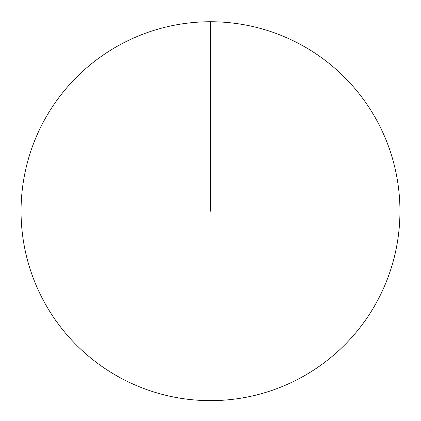<?xml version="1.0" encoding="UTF-8"?>
<svg xmlns="http://www.w3.org/2000/svg" width="421" height="421" viewBox="0 0 421 421"><rect width="100%" height="100%" fill="white"/><g stroke="black" fill="none" stroke-linecap="round" stroke-linejoin="round"><path stroke-width="0.63" d="M21.05 211.189A189.45 189.45 0 0 1 305.225 47.12A189.45 189.45 0 0 1 305.225 375.258A189.45 189.45 0 0 1 21.05 211.189M210.5 21.739L210.5 211.189"/></g></svg>
